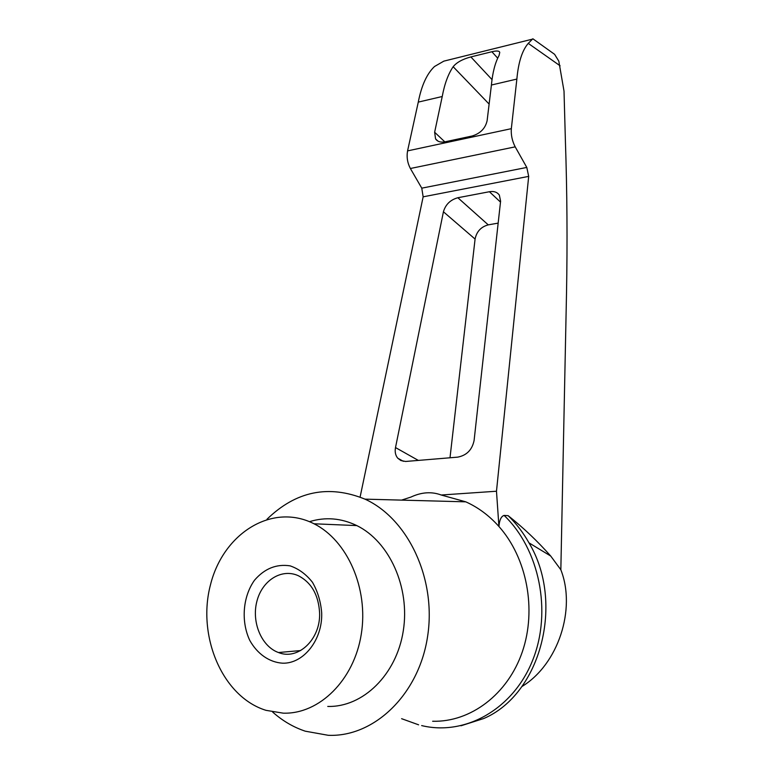 <?xml version="1.0" encoding="UTF-8"?>
<svg xmlns="http://www.w3.org/2000/svg" width="774" height="774" viewBox="0 0 774 774"><rect width="100%" height="100%" fill="white"/><g stroke="black" fill="none" stroke-linecap="round" stroke-linejoin="round"><path stroke-width="1.16" d="M319.604 612.882C318.53 594.867 311.409 582.464 298.251 575.682C281.581 568.106 262.096 580.461 256.881 601.34C251.386 622.093 261.428 646.435 278.476 652.53C298.106 660.667 320.707 639.285 319.604 612.882M360.103 497.043L423.146 196.828L421.772 188.159L526.794 167.436L515.194 146.847C512.175 140.994 510.888 134.937 511.333 128.668L516.868 79.074C518.367 62.336 522.16 50.436 528.255 43.373L532.841 38.768L554.61 54.335L558.818 61.165L564.014 91.109L565.417 141.516C567.1 191.313 567.468 241.923 566.51 293.365L560.84 569.77C576.301 609.07 558.286 664.518 521.831 686.596M560.84 569.77L550.72 556.042C537.475 541.103 523.282 527.645 508.15 515.678C516.2 523.476 523.147 532.531 528.981 542.855C564.72 602.095 541.055 694.046 483.779 718.514L460.994 725.78M454.106 58.592L443.821 61.146L434.504 66.516C426.88 73.753 421.472 85.624 418.279 102.11L407.569 150.891C406.505 157.035 407.443 162.908 410.375 168.5L421.772 188.159M401.561 500.12L410.878 497.092C421.54 492.119 431.65 491.432 441.219 495.012L496.482 491.229L528.69 176.385L526.794 167.436M441.219 495.012L465.774 501.833C478.119 507.357 489.168 515.581 498.93 526.484L496.482 491.229M432.637 721.252C470.486 722.355 507.763 694.394 522.315 651.853C536.924 609.341 526.804 557.725 498.93 526.484C499.453 520.002 501.184 516.316 504.116 515.416L508.15 515.678M554.61 54.335L547.74 49.42M532.841 38.768L533.876 39.513M283.226 713.164L266.024 710.339C222.312 696.9 196.857 635.947 210.499 584.709C223.318 533.131 272.332 502.471 314.021 523.785C347.274 540.31 368.714 588.385 361.274 634.225C354.086 680.114 319.294 714.363 283.226 713.164M282.626 663.192C269.284 662.341 257.249 653.875 249.721 640.301C240.82 621.241 242.833 596.599 254.511 580.21C264.553 568.571 276.424 563.782 290.124 565.862C298.687 568.803 306.127 574.269 312.444 582.261C317.708 591.423 320.794 601.669 321.694 612.989C322.623 639.769 303.602 663.869 282.626 663.192M491.413 85.024L487.117 120.725C485.356 128.368 480.383 133.457 472.188 135.992L445.011 141.826C440.667 142.639 437.523 141.661 435.559 138.885L434.64 132.248L442.235 96.508C444.528 84.037 448.165 74.101 453.158 66.709C456.621 62.433 462.523 59.172 470.863 56.928L491.877 51.732C496.676 50.6 499.307 50.813 499.752 52.38L499.066 55.467C495.128 62.713 492.574 72.562 491.413 85.024L516.868 79.074M474.094 440.503C472.13 449.858 466.664 455.402 457.724 457.134L405.615 461.468L400.932 460.559L397.788 458.227C395.466 455.431 394.701 451.881 395.504 447.575L443.425 211.776C445.563 204.481 450.371 199.798 457.86 197.738L489.4 191.729C493.909 190.984 497.227 192.126 499.356 195.145L500.594 201.153L474.094 440.503M418.279 102.11L442.235 96.508M450.004 457.773L475.081 239.069C476.6 231.571 480.993 226.83 488.259 224.866L498.166 223.115M309.474 521.676C325.409 516.771 341.189 518.077 356.833 525.594C389.274 541.423 410.288 587.282 403.264 630.974C396.491 674.735 362.871 707.455 327.75 706.43M266.991 519.238C295.958 491.103 328.621 484.408 364.98 499.143C407.763 518.551 436.555 578.459 427.616 636.315C419.044 694.249 374.287 737.322 328.253 735.3L305.275 731.188C293.356 727.202 282.462 720.797 272.603 712.003M504.116 515.416C539.236 548.979 552.297 611.247 532.706 660.145C513.336 709.178 465.164 736.171 421.656 725.586M560.095 65.8L528.255 43.373M491.877 51.732L497.701 58.176M470.863 56.928L492.012 79.596M453.158 66.709L489.12 104.074M423.146 196.828L528.69 176.385M410.375 168.5L515.194 146.847M407.569 150.891L511.333 128.668M395.504 447.575L418.357 460.424M443.425 211.776L475.081 239.069M457.86 197.738L488.259 224.866M489.4 191.729L500.488 202.082M434.64 132.248L444.827 141.865M278.476 652.53L300.699 650.547M550.72 556.042L528.981 542.855M532.115 39.232L443.821 61.146M403.36 461.304L397.788 458.227M356.833 525.594L314.021 523.785M364.98 499.143L465.774 501.833M401.609 718.688L418.608 724.822M437.881 141.062L435.559 138.885"/></g></svg>
